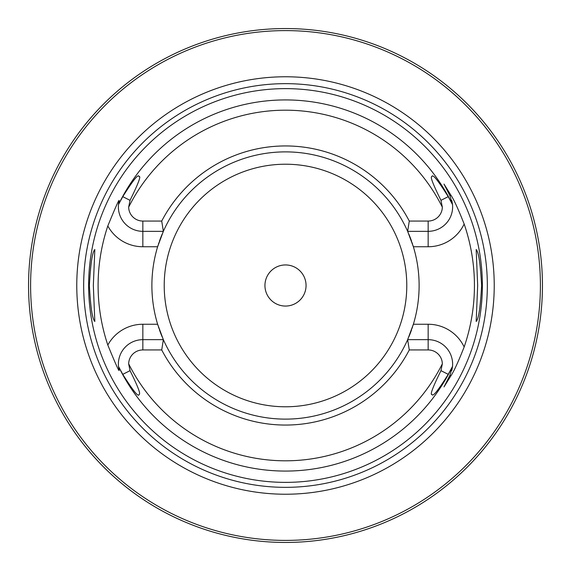 <?xml version="1.0" encoding="UTF-8"?>
<svg xmlns="http://www.w3.org/2000/svg" width="571" height="571" viewBox="0 0 571 571"><rect width="100%" height="100%" fill="white"/><g stroke="black" fill="none" stroke-linecap="round" stroke-linejoin="round"><path stroke-width="0.86" d="M540.394 285.5A254.894 254.894 0 0 0 285.5 30.606A254.894 254.894 0 0 0 30.606 285.5A254.894 254.894 0 0 0 285.5 540.394A254.894 254.894 0 0 0 540.394 285.5M494.229 285.5A208.729 208.729 0 0 1 285.5 494.229A208.729 208.729 0 0 1 76.771 285.5A208.729 208.729 0 0 1 285.5 76.771A208.729 208.729 0 0 1 494.229 285.5M482.374 285.5A196.874 196.874 0 0 1 285.5 482.374A196.874 196.874 0 0 1 88.626 285.5A196.874 196.874 0 0 1 285.5 88.626A196.874 196.874 0 0 1 482.374 285.5M477.663 285.5L476.178 249.527C478.634 251.882 480.447 263.873 481.617 285.5C480.447 307.119 478.634 319.11 476.178 321.473L477.663 285.5M89.383 285.5C90.553 263.881 92.366 251.89 94.822 249.527L93.337 285.5L94.822 321.473C92.366 319.118 90.553 307.127 89.383 285.5M409.279 349.944L407.644 339.666L428.157 339.666A24.46 24.46 0 0 1 452.51 366.454L448.221 374.348C438.071 390.578 432.654 397.266 431.976 394.411C429.792 395.146 432.789 387.224 440.962 370.65L442.339 363.82A14.182 14.182 0 0 0 428.157 349.944L409.279 349.944A139.545 139.545 0 0 1 161.721 349.944L142.843 349.944A14.182 14.182 0 0 0 128.661 363.82L130.038 370.65C137.889 386.446 140.916 394.34 139.11 394.333C138.767 397.773 133.321 391.106 122.779 374.348L118.49 366.454L119.089 369.979C119.567 372.856 115.813 364.548 107.819 345.055A187.395 187.395 0 0 1 107.819 225.945C115.863 206.352 119.617 198.044 119.089 201.021L118.49 204.546L122.779 196.652C133.171 180.115 138.582 173.42 139.003 176.575C141.33 175.554 138.346 183.484 130.038 200.35L128.661 207.18A14.182 14.182 0 0 0 142.843 221.056L142.843 231.334A24.46 24.46 0 0 1 118.49 204.546M409.279 221.056A139.545 139.545 0 0 0 161.721 221.056L163.356 231.334A133.614 133.614 0 0 1 407.644 231.334L409.279 221.056L428.157 221.056A14.182 14.182 0 0 0 442.339 207.18L440.962 200.35C433.004 184.262 429.97 176.382 431.854 176.71C432.333 173.377 437.786 180.022 448.221 196.652L452.51 204.546L449.955 195.767L443.995 184.069L449.955 195.767A24.46 24.46 0 0 1 450.084 196.017A24.46 24.46 0 0 0 449.955 195.767L450.947 195.261C453.838 199.457 458.242 209.05 464.159 224.025A188.944 188.944 0 0 1 464.159 346.975C458.363 361.686 453.959 371.271 450.947 375.739L443.995 386.931L449.955 375.233L443.995 386.931M443.995 184.069L450.947 195.261M408.172 338.46A133.614 133.614 0 0 1 407.644 339.666L413.375 324.249A133.614 133.614 0 0 0 413.375 246.751L407.644 231.334L428.157 231.334A24.46 24.46 0 0 0 452.382 203.44A24.46 24.46 0 0 1 452.51 204.546M452.51 366.454A24.46 24.46 0 0 1 452.382 367.56A24.46 24.46 0 0 0 452.51 366.454L449.955 375.233L450.947 375.739M158.053 325.627A133.614 133.614 0 0 1 158.053 245.373M162.828 232.54A133.614 133.614 0 0 1 163.356 231.334L157.625 246.751L142.843 246.751A39.877 39.877 0 0 1 107.819 225.945M407.644 339.666A133.614 133.614 0 0 1 163.356 339.666L161.721 349.944M107.819 345.055A39.877 39.877 0 0 1 142.843 324.249L157.625 324.249L163.356 339.666L142.843 339.666A24.46 24.46 0 0 0 118.49 366.454M452.232 368.488A24.46 24.46 0 0 1 452.139 368.952A24.46 24.46 0 0 0 452.232 368.488M452.054 369.373A24.46 24.46 0 0 1 451.968 369.744A24.46 24.46 0 0 0 452.054 369.373M451.882 370.087A24.46 24.46 0 0 1 451.775 370.493A24.46 24.46 0 0 0 451.882 370.087M452.232 202.512A24.46 24.46 0 0 0 452.139 202.048A24.46 24.46 0 0 1 452.232 202.512M452.054 201.627A24.46 24.46 0 0 0 451.968 201.256A24.46 24.46 0 0 1 452.054 201.627M451.882 200.913A24.46 24.46 0 0 0 451.775 200.507A24.46 24.46 0 0 1 451.882 200.913M161.721 221.056L142.843 221.056M163.356 231.334L142.843 231.334L142.843 246.751M118.568 203.854A24.46 24.46 0 0 1 118.668 203.14A24.46 24.46 0 0 0 118.568 203.854M118.789 202.427A24.46 24.46 0 0 1 119.089 201.021A24.46 24.46 0 0 0 118.789 202.427M158.495 243.995A133.614 133.614 0 0 1 158.945 242.646M159.402 241.319A133.614 133.614 0 0 1 162.128 234.189M407.644 231.334A133.614 133.614 0 0 1 408.172 232.54M408.872 234.189A133.614 133.614 0 0 1 411.598 241.319M412.055 242.639A133.614 133.614 0 0 1 412.505 243.995M412.947 245.373A133.614 133.614 0 0 1 413.375 246.751L428.157 246.751A39.877 39.877 0 0 0 464.159 224.025M428.157 349.944L428.157 324.249L413.375 324.249A133.614 133.614 0 0 1 412.947 325.627M412.505 327.005A133.614 133.614 0 0 1 412.055 328.354M411.598 329.681A133.614 133.614 0 0 1 408.872 336.811M163.356 339.666A133.614 133.614 0 0 1 162.828 338.46M162.128 336.811A133.614 133.614 0 0 1 159.402 329.681M158.945 328.361A133.614 133.614 0 0 1 158.495 327.005M306.056 285.5A20.556 20.556 0 0 0 285.5 264.944A20.556 20.556 0 0 0 264.944 285.5A20.556 20.556 0 0 0 285.5 306.056A20.556 20.556 0 0 0 306.056 285.5M542.45 286.485L542.45 285.5A256.95 256.95 0 0 0 285.5 28.55A256.95 256.95 0 0 0 28.55 285.5A256.95 256.95 0 0 0 285.5 542.45A256.95 256.95 0 0 0 542.45 285.5L542.45 286.1M542.436 288.419L542.443 287.463M542.443 283.537L542.436 282.581M542.421 281.517L542.407 280.982M542.3 276.742L542.257 275.557M487.341 285.5A201.841 201.841 0 0 1 285.5 487.341A201.841 201.841 0 0 1 83.659 285.5A201.841 201.841 0 0 1 285.5 83.659A201.841 201.841 0 0 1 487.341 285.5M451.825 203.205A185.568 185.568 0 0 0 119.175 203.205M428.157 324.249A39.877 39.877 0 0 1 464.159 346.975M451.825 367.795A185.568 185.568 0 0 1 119.175 367.795M440.962 370.65L448.221 374.348M442.339 207.18A175.304 175.304 0 0 0 128.661 207.18M128.661 363.82A175.304 175.304 0 0 0 442.339 363.82M448.221 196.652L440.962 200.35M428.157 246.751L428.157 221.056M130.038 200.35L122.779 196.652M142.843 324.249L142.843 349.944M122.779 374.348L130.038 370.65M164.22 285.5A121.28 121.28 0 0 1 285.5 164.22A121.28 121.28 0 0 1 406.78 285.5A121.28 121.28 0 0 1 285.5 406.78A121.28 121.28 0 0 1 164.22 285.5"/></g></svg>

